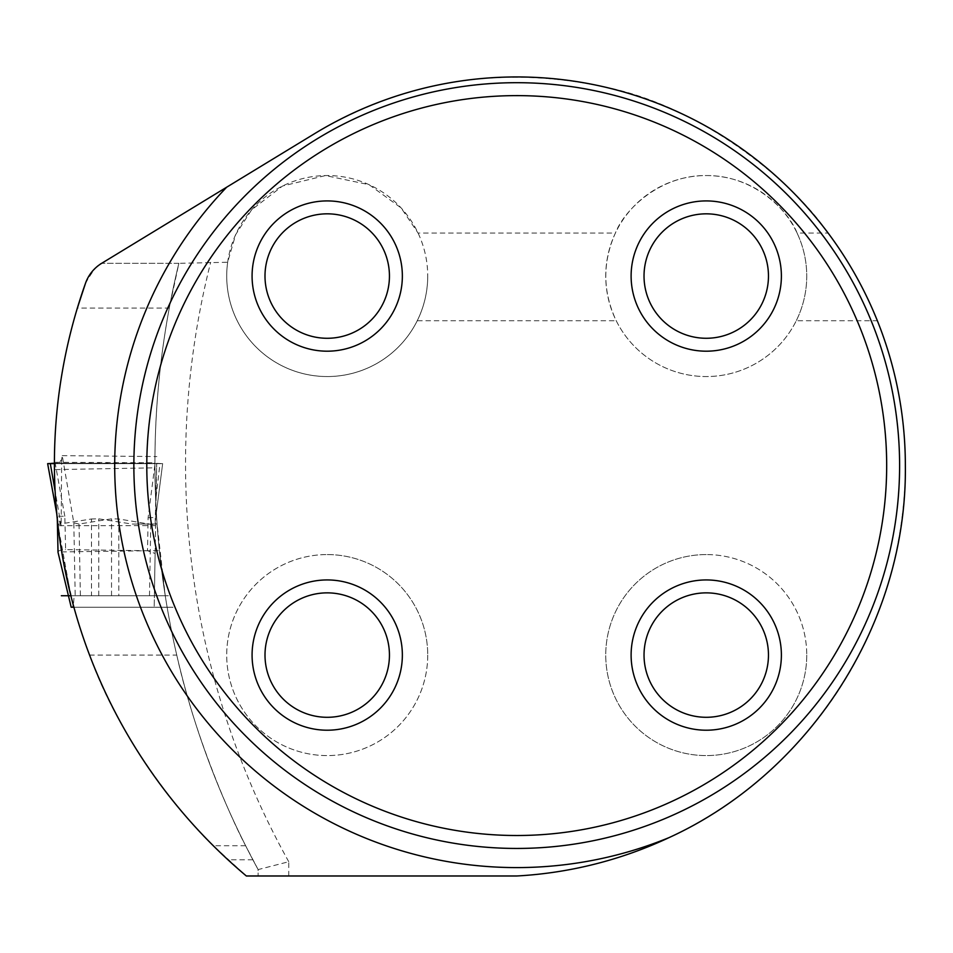 <?xml version="1.0" encoding="UTF-8"?>
<svg xmlns="http://www.w3.org/2000/svg" width="953" height="953" viewBox="0 0 953 953"><rect width="100%" height="100%" fill="white"/><g stroke="black" fill="none" stroke-linecap="round" stroke-linejoin="round"><path stroke-width="0.71" stroke-dasharray="4.76 3.57" d="M155.125 553.479L155.756 517.324L162.653 463.634L155.089 463.265L148.108 517.777L147.512 550.715L155.125 553.479L154.183 607.216L154.386 595.744L74.143 595.744L73.381 605.358L61.695 551.906A538.898 538.898 0 0 0 89.57 655.092C123.735 751.834 199.463 833.911 213.281 845.728L246.351 875.986L516.466 875.986A9.578 9.578 0 0 0 517.002 875.974A411.041 411.041 0 0 0 905.35 465.564A388.61 388.61 0 0 0 877.356 320.732L796.279 320.732A100.506 100.506 0 0 1 616.222 320.732C602.618 291.63 602.344 262.397 615.4 233.056C623.881 210.708 658.857 175.054 706.352 175.555C753.752 175.161 788.536 210.661 797.089 233.056L828.121 233.056C848.313 260.157 864.716 289.378 877.356 320.732M169.277 308.081C159.794 359.221 155.005 410.791 154.922 462.789L54.416 462.288C54.631 409.778 62.267 358.376 77.36 308.081L169.277 308.081L178.866 263.302L101.697 263.302L226.707 187.181M54.416 462.288L54.452 469.615L154.934 467.816L154.922 462.789M91.488 595.744L70.856 595.744L57.847 524.341L91.488 518.98L91.488 595.744L165.25 595.744L157.066 524.007C155.577 501.159 154.874 482.432 154.934 467.816M89.57 655.092L176.758 655.092A849.981 849.981 0 0 1 159.377 550.608L165.25 595.744M176.758 655.092C198.069 750.94 240.811 837.246 245.636 845.728L258.12 869.589L258.12 875.986L258.12 869.589A849.981 849.981 0 0 1 178.866 263.302L101.697 263.302C98.659 263.326 93.275 269.949 85.532 283.172M61.695 551.906L159.377 550.608M314.621 133.646C404.465 80.576 500.742 64.935 603.44 86.747C700.229 105.247 792.622 180.879 828.121 233.056M180.451 263.302L227.672 262.242L235.629 234.676L251.64 209.803L282.541 186.026L325.473 175.566L369.073 184.679L401.106 207.921L418.069 233.056L615.4 233.056M327.224 554.575A100.506 100.506 0 0 1 427.73 655.08A100.506 100.506 0 0 1 327.224 755.586A100.506 100.506 0 0 1 226.719 655.08A100.506 100.506 0 0 1 327.224 554.575M227.672 262.242A100.506 100.506 0 0 0 417.247 320.732L616.222 320.732M706.244 554.575A100.506 100.506 0 0 0 605.739 655.08A100.506 100.506 0 0 0 706.244 755.586A100.506 100.506 0 0 0 806.75 655.08A100.506 100.506 0 0 0 706.244 554.575M288.747 875.986L288.747 861.726L258.12 869.589A849.981 849.981 0 0 1 178.866 263.302M135.445 524.031L157.066 524.007L132.002 524.043L98.778 518.837L91.488 518.98M417.247 320.732C424.168 306.64 427.659 291.749 427.73 276.048A100.506 100.506 0 0 1 276.966 363.093A100.506 100.506 0 0 1 276.966 189.016A100.506 100.506 0 0 1 427.73 276.048C427.671 261.015 424.454 246.672 418.069 233.056M797.089 233.056C803.474 246.672 806.691 261.015 806.75 276.048A100.506 100.506 0 0 1 655.998 363.093A100.506 100.506 0 0 1 655.998 189.016A100.506 100.506 0 0 1 806.75 276.048C806.691 291.749 803.2 306.64 796.279 320.732M427.73 655.08A100.506 100.506 0 0 1 276.966 742.113A100.506 100.506 0 0 1 276.966 568.036A100.506 100.506 0 0 1 427.73 655.08M389.443 655.08A62.219 62.219 0 0 1 296.109 708.961A62.219 62.219 0 0 1 296.109 601.2A62.219 62.219 0 0 1 389.443 655.08M389.443 276.048A62.219 62.219 0 0 1 296.109 329.941A62.219 62.219 0 0 1 296.109 222.168A62.219 62.219 0 0 1 389.443 276.048M768.463 276.048A62.219 62.219 0 0 1 675.141 329.941A62.219 62.219 0 0 1 675.141 222.168A62.219 62.219 0 0 1 768.463 276.048M806.75 655.08A100.506 100.506 0 0 1 655.998 742.113A100.506 100.506 0 0 1 655.998 568.036A100.506 100.506 0 0 1 806.75 655.08M768.463 655.08A62.219 62.219 0 0 1 675.141 708.961A62.219 62.219 0 0 1 675.141 601.2A62.219 62.219 0 0 1 768.463 655.08M899.608 465.564A382.868 382.868 0 0 0 325.295 133.992A382.868 382.868 0 0 0 325.295 797.149A382.868 382.868 0 0 0 899.608 465.564A382.868 382.868 0 0 0 325.295 133.992A382.868 382.868 0 0 0 325.295 797.149A382.868 382.868 0 0 0 899.608 465.564M148.108 517.777L155.756 517.408L162.653 463.634L156.685 463.646L155.756 517.324M156.113 496.894L159.973 463.646L50.318 463.646M74.298 595.744L152.528 595.744L74.179 595.744L75.192 595.744L73.822 522.84L62.243 455.689L61.659 459.584L58.943 462.693L54.416 463.646L161.879 463.634L54.416 463.265L155.089 463.265M73.822 522.84L79.039 524.043L111.525 518.837L118.803 518.98L150.741 524.341L155.136 524.067L156.685 463.646M71.189 607.228L154.183 607.228L72.023 607.228L154.183 607.228L154.386 595.744L75.192 595.744M61.659 459.584L61.159 525.853L57.216 516.133L57.299 519.373M155.649 523.114L154.386 595.744L74.584 595.744M155.613 525.615L57.478 525.711M147.512 550.715L65.614 549.619L64.828 516.288L57.192 516.157L56.739 513.679M56.739 513.596L57.216 516.133M61.159 525.853L55.119 491.212M58.038 552.371C58.062 550.703 60.587 549.786 65.614 549.619M51.7 463.349L49.949 463.456M159.937 463.646L53.285 463.646M288.747 861.726A819.342 819.342 0 0 1 210.684 262.242M98.778 595.744L98.778 518.837M245.636 845.728L213.281 845.728M252.867 859.785L227.946 859.785M111.525 595.744L111.525 518.837M79.039 524.043L80.386 595.744M118.803 518.98L118.803 595.744M149.502 595.744L150.741 524.341M64.828 516.288L55.191 463.265M59.42 524.341L57.835 524.353M71.832 607.228L172.743 607.228M73.893 607.228L171.445 607.228M73.965 607.228L169.932 607.24M70.844 595.744L168.216 595.744M168.383 595.744L135.743 595.744M172.827 607.228L139.269 607.228L173.005 607.275M134.695 595.744L166.382 595.744M62.231 455.641L156.864 456.558M150.705 524.341L152.992 524.353M53.725 463.646L158.698 463.646M55.536 463.646L156.745 463.646M159.199 463.646L51.51 463.646M47.686 463.634L162.629 463.634M162.475 463.634L47.829 463.634M48.15 463.634L162.165 463.634M161.248 463.634L49.091 463.634M154.183 607.228L72.952 607.228L154.183 607.228M57.192 516.133L57.275 519.099"/><path stroke-width="1.43" d="M77.36 308.081L85.532 283.172A538.898 538.898 0 0 0 246.351 875.986L516.466 875.986A9.578 9.578 0 0 0 517.002 875.974A411.041 411.041 0 0 0 669.077 837.604C810.288 773.014 907.304 621.868 905.35 465.564A388.61 388.61 0 0 0 314.621 133.646L226.707 187.181L314.621 133.646M57.847 524.353L57.835 524.353C55.572 502.517 54.44 484.267 54.452 469.615M57.299 519.373L58.038 552.371L71.189 607.228L72.952 607.228L73.381 605.358L73.822 606.966M73.822 607.228L70.844 595.708M133.861 465.564A382.868 382.868 0 0 1 516.74 82.697A382.868 382.868 0 0 1 899.608 465.564A382.868 382.868 0 0 1 516.74 848.444A382.868 382.868 0 0 1 133.861 465.564M146.786 465.564A369.955 369.955 0 0 1 701.706 145.178A369.955 369.955 0 0 1 701.706 785.951A369.955 369.955 0 0 1 146.786 465.564M631.112 655.08A75.144 75.144 0 0 0 706.244 730.212A75.144 75.144 0 0 0 781.389 655.08A75.144 75.144 0 0 0 706.244 579.936A75.144 75.144 0 0 0 631.112 655.08M631.112 276.048A75.144 75.144 0 0 1 706.244 200.916A75.144 75.144 0 0 1 781.389 276.048A75.144 75.144 0 0 1 706.244 351.192A75.144 75.144 0 0 1 631.112 276.048M252.08 655.08A75.144 75.144 0 0 1 327.224 579.936A75.144 75.144 0 0 1 402.357 655.08A75.144 75.144 0 0 1 327.224 730.212A75.144 75.144 0 0 1 252.08 655.08M252.08 276.048A75.144 75.144 0 0 0 327.224 351.192A75.144 75.144 0 0 0 402.357 276.048A75.144 75.144 0 0 0 327.224 200.916A75.144 75.144 0 0 0 252.08 276.048M389.443 655.08A62.219 62.219 0 0 1 296.109 708.961A62.219 62.219 0 0 1 296.109 601.2A62.219 62.219 0 0 1 389.443 655.08M389.443 276.048A62.219 62.219 0 0 1 296.109 329.941A62.219 62.219 0 0 1 296.109 222.168A62.219 62.219 0 0 1 389.443 276.048M768.463 276.048A62.219 62.219 0 0 1 675.141 329.941A62.219 62.219 0 0 1 675.141 222.168A62.219 62.219 0 0 1 768.463 276.048M768.463 655.08A62.219 62.219 0 0 1 675.141 708.961A62.219 62.219 0 0 1 675.141 601.2A62.219 62.219 0 0 1 768.463 655.08M669.077 837.604A402.011 402.011 0 0 1 226.707 187.181L101.697 263.302A38.287 38.287 0 0 0 85.532 283.172M53.285 463.646L47.65 463.634L56.739 513.596M72.952 607.228L73.846 607.228M55.119 491.212L50.318 463.646M55.191 463.265L47.65 463.634M57.478 525.711L57.275 519.099M54.416 463.265L51.7 463.349M49.949 463.456L50.545 463.646M73.893 607.228L72.619 607.228M70.844 595.744L61.349 595.744M57.466 525.663L58.014 552.18M47.65 463.682L56.739 513.679"/></g></svg>
